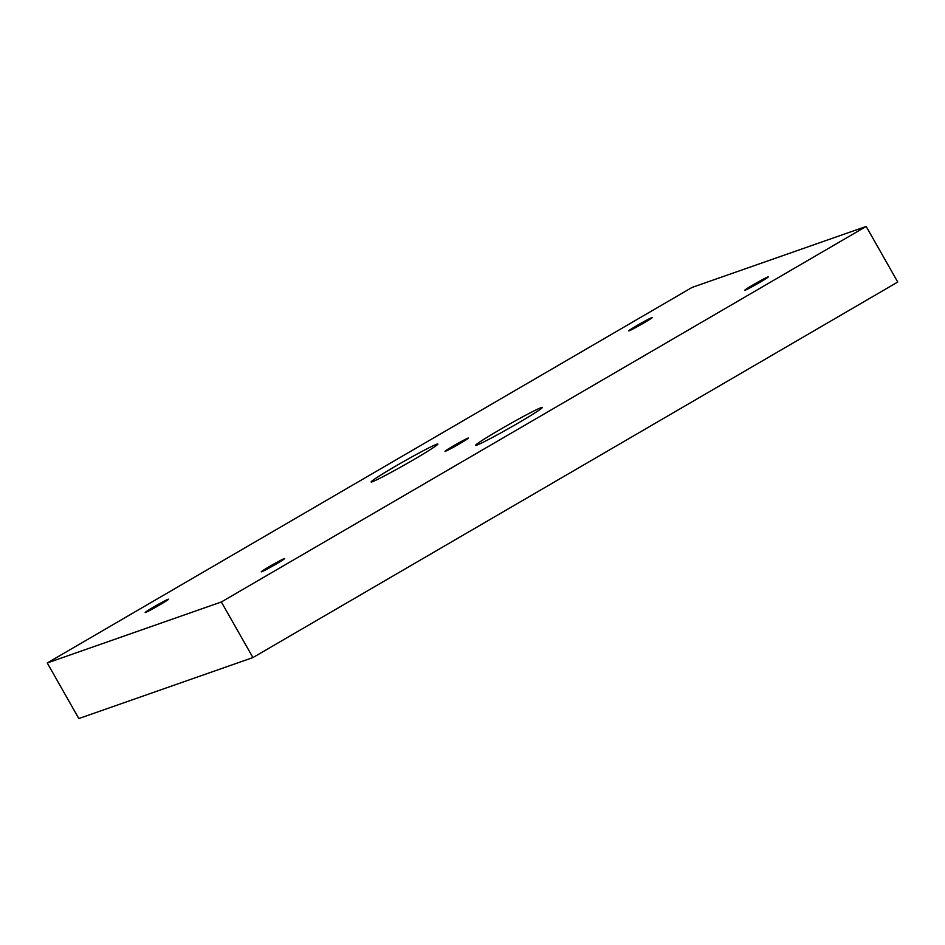 <?xml version="1.0" encoding="UTF-8"?>
<svg xmlns="http://www.w3.org/2000/svg" width="945" height="945" viewBox="0 0 945 945"><rect width="100%" height="100%" fill="white"/><g stroke="black" fill="none" stroke-linecap="round" stroke-linejoin="round"><path stroke-width="1.42" d="M413.189 459.955A38.391 1.701 150.4 0 1 371.161 482.009A38.391 1.701 150.4 0 1 395.778 466.05A38.391 1.701 150.4 0 1 437.866 444.115A38.391 1.701 150.4 0 1 413.189 459.955M637.438 325.281A13.443 0.591 -29.6 0 0 628.803 330.844A13.443 0.591 -29.6 0 0 643.533 323.143A13.443 0.591 -29.6 0 0 652.168 317.567A13.443 0.591 -29.6 0 0 637.438 325.281M753.508 284.622A13.443 0.591 -29.6 0 0 744.873 290.198A13.443 0.591 -29.6 0 0 759.603 282.484A13.443 0.591 -29.6 0 0 768.238 276.92A13.443 0.591 -29.6 0 0 753.508 284.622M269.892 566.268A13.443 0.591 -29.6 0 0 261.257 571.843A13.443 0.591 -29.6 0 0 275.987 564.141A13.443 0.591 -29.6 0 0 284.622 558.566A13.443 0.591 -29.6 0 0 269.892 566.268M153.822 606.926A13.443 0.591 -29.6 0 0 145.187 612.502A13.443 0.591 -29.6 0 0 159.918 604.788A13.443 0.591 -29.6 0 0 168.553 599.224A13.443 0.591 -29.6 0 0 153.822 606.926M500.236 429.455A38.391 1.701 150.4 0 1 542.335 407.531A38.391 1.701 150.4 0 1 517.647 423.36A38.391 1.701 150.4 0 1 475.63 445.426A38.391 1.701 150.4 0 1 500.236 429.455M866.175 226.446L692.071 287.434L47.25 662.965L221.354 601.977L866.175 226.446L897.75 282.035L252.929 657.566L221.354 601.977M459.754 443.642A13.443 0.591 -29.6 0 0 468.401 438.067A13.443 0.591 -29.6 0 0 453.659 445.768A13.443 0.591 -29.6 0 0 445.024 451.344A13.443 0.591 -29.6 0 0 459.754 443.642M47.25 662.965L78.825 718.554L252.929 657.566"/></g></svg>
